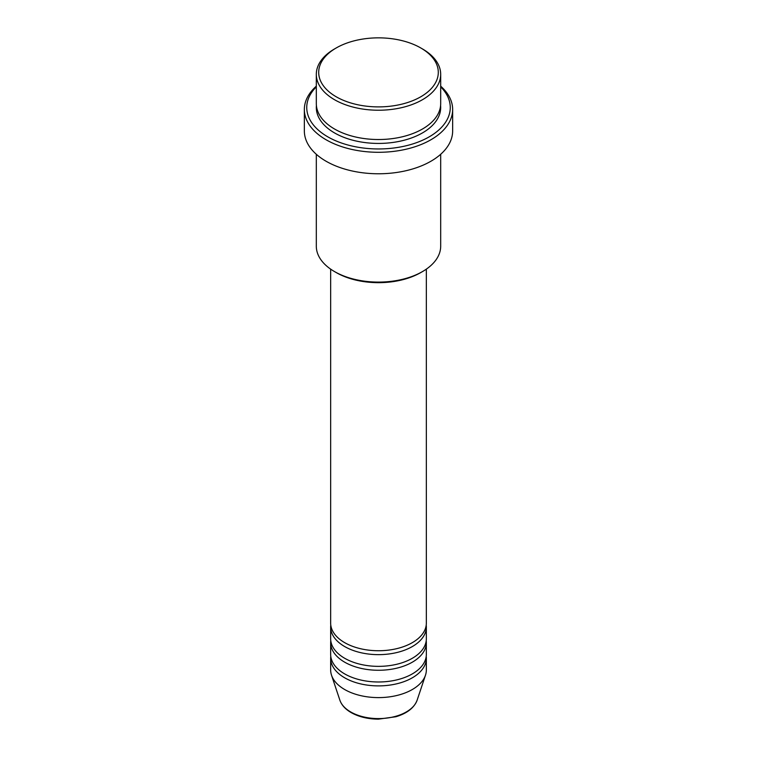 <?xml version="1.0" encoding="UTF-8"?>
<svg xmlns="http://www.w3.org/2000/svg" width="757" height="757" viewBox="0 0 757 757"><rect width="100%" height="100%" fill="white"/><g stroke="black" fill="none" stroke-linecap="round" stroke-linejoin="round"><path stroke-width="1.14" d="M330.658 269.132L330.658 623.115A47.842 27.621 0 0 0 344.672 642.646A47.842 27.621 0 0 0 396.81 648.635A47.842 27.621 0 0 0 426.342 623.115L426.342 269.132M330.781 625.074A47.842 27.621 0 0 0 330.658 627.023A47.842 27.621 0 0 0 344.672 646.554A47.842 27.621 0 0 0 396.81 652.543A47.842 27.621 0 0 0 426.342 627.023A47.842 27.621 0 0 0 426.219 625.074M330.658 627.023L330.658 638.738A47.842 27.621 0 0 0 344.672 658.268A47.842 27.621 0 0 0 396.81 664.258A47.842 27.621 0 0 0 426.342 638.738L426.342 627.023M330.781 640.696A47.842 27.621 0 0 0 330.658 642.646A47.842 27.621 0 0 0 344.672 662.176A47.842 27.621 0 0 0 396.81 668.166A47.842 27.621 0 0 0 426.342 642.646A47.842 27.621 0 0 0 426.219 640.696M330.658 642.646L330.658 654.37A47.842 27.621 0 0 0 344.672 673.9A47.842 27.621 0 0 0 396.81 679.881A47.842 27.621 0 0 0 426.342 654.37L426.342 642.646M330.781 656.319A47.842 27.621 0 0 0 330.658 658.268A47.842 27.621 0 0 0 344.672 677.799A47.842 27.621 0 0 0 396.81 683.789A47.842 27.621 0 0 0 426.342 658.268A47.842 27.621 0 0 0 426.219 656.319M336.212 96.782A59.794 34.519 0 0 0 420.778 96.782A59.794 34.519 0 0 0 420.788 47.965L422.472 48.94A62.188 35.901 180 0 1 440.688 74.328A62.188 35.901 180 0 1 402.298 107.494A62.188 35.901 180 0 1 334.528 99.716A62.188 35.901 180 0 1 316.312 74.328A62.188 35.901 180 0 1 334.528 48.94L336.212 47.965A59.794 34.519 0 0 0 336.212 96.782M422.472 271.583L420.788 272.558A59.794 34.519 180 0 1 336.212 272.558L334.528 271.583A62.188 35.901 0 0 0 422.472 271.583A62.188 35.901 0 0 0 440.688 246.186L440.688 154.277M316.312 86.856A71.754 41.427 0 0 0 327.762 136.818A71.754 41.427 0 0 0 422.151 140.414A71.754 41.427 0 0 0 440.688 86.856M440.688 86.166A74.148 42.808 180 0 1 452.648 109.481A74.148 42.808 180 0 1 406.878 149.034A74.148 42.808 180 0 1 326.068 139.752A74.148 42.808 180 0 1 304.352 109.481A74.148 42.808 180 0 1 316.312 86.166M316.312 74.328L316.312 103.624A62.188 35.901 0 0 0 334.528 129.012A62.188 35.901 0 0 0 402.298 136.79A62.188 35.901 0 0 0 440.688 103.624L440.688 74.328M304.352 109.481L304.352 130.961A74.148 42.808 0 0 0 326.068 161.232A74.148 42.808 0 0 0 406.878 170.514A74.148 42.808 0 0 0 452.648 130.961L452.648 109.481M330.658 658.268L330.658 669.992A47.842 27.621 0 0 0 331.528 675.225A47.842 27.621 0 0 0 344.672 689.523A47.842 27.621 0 0 0 392.514 696.393A47.842 27.621 0 0 0 425.472 675.225A47.842 27.621 0 0 0 426.342 669.992L426.342 658.268M422.472 48.94L420.788 47.965A59.794 34.519 0 0 0 336.212 47.965M316.312 154.277L316.312 246.186A62.188 35.901 0 0 0 334.528 271.583L336.212 272.558M350.68 711.949A39.345 22.71 0 0 0 390.025 717.598A39.345 22.71 0 0 0 417.126 700.187C414.183 707.842 407.124 713.359 395.93 716.737L378.424 719.15C367.902 719.065 358.799 716.87 351.116 712.564C345.362 709.233 341.615 705.108 339.874 700.187A39.345 22.71 0 0 0 350.68 711.949M440.593 105.573A62.188 35.901 180 0 1 403.85 140.31A62.188 35.901 180 0 1 334.528 132.92A62.188 35.901 180 0 1 316.407 105.573M417.126 700.187L425.472 675.225M339.874 700.187L331.528 675.225"/></g></svg>
